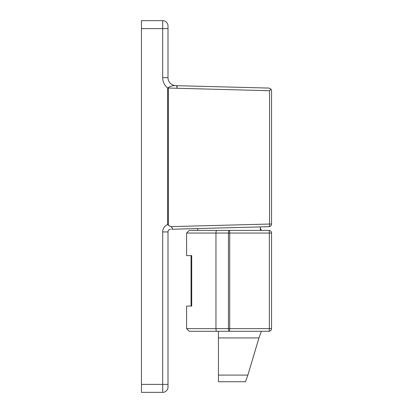 <?xml version="1.0" encoding="UTF-8"?>
<svg xmlns="http://www.w3.org/2000/svg" width="413" height="413" viewBox="0 0 413 413"><rect width="100%" height="100%" fill="white"/><g stroke="black" fill="none" stroke-linecap="round" stroke-linejoin="round"><path stroke-width="0.62" d="M162.691 231.925L168.003 231.925A2.654 2.654 0 0 1 170.59 229.272A2.654 2.654 0 0 0 168.003 231.925L168.003 387.038L168.003 384.384L162.691 384.384L162.691 231.925A7.966 7.966 0 0 1 167.668 224.543L167.668 88.026C170.311 86.116 173.207 85.331 176.356 85.682L268.961 88.072L271.005 89.115L271.548 90.726L271.548 224.042A2.654 2.654 0 0 1 268.961 226.696L171.772 229.241C172.815 228.704 172.489 227.831 170.801 226.629L269.55 224.042A2.654 0.661 88.5 0 1 268.961 226.696M141.452 384.384L162.691 384.384L162.691 392.35A5.312 5.312 0 0 0 168.003 387.038A5.312 5.312 0 0 1 162.691 392.35L141.452 392.35L141.452 20.65L162.691 20.65A5.312 5.312 0 0 1 168.003 25.962L168.003 77.665A7.966 7.966 0 0 0 175.757 85.63L176.315 85.646M197.605 228.565L197.744 230.397L196.278 230.397L261.857 230.397M271.005 89.115L269.55 90.726L168.328 88.026L168.328 225.297L170.801 226.629M168.328 225.297L167.668 224.543M176.552 85.651A2.654 1.177 91.5 0 0 176.356 85.682A2.654 0.656 -95 0 1 177.141 88.305A2.654 0.661 -88.5 0 0 176.552 85.651M141.452 28.616L162.691 28.616L162.691 77.665A13.273 13.273 0 0 0 167.668 88.026L168.328 88.026M186.588 255.616L191.699 255.616L191.699 306.064L186.588 306.064L191.059 306.064L191.059 255.616L186.588 255.616L186.588 233.051L189.242 230.397L268.894 230.397A2.654 0.459 90 0 1 269.353 233.051L229.721 233.051A2.654 0.459 -90 0 0 229.256 230.397A2.654 0.821 90 0 0 228.441 233.051L186.588 233.051M216.773 230.397A2.654 0.821 90 0 0 215.958 233.051L215.958 328.629L186.588 328.629L186.588 306.064M218.446 331.283L218.446 381.731L245.492 381.731L247.877 375.092L258.972 337.922L261.362 331.283M260.35 228.1L261.362 230.397M261.857 331.283L189.242 331.283L186.588 328.629M268.894 331.283L229.256 331.283A2.654 0.821 90 0 1 228.441 328.629L228.441 233.051L229.721 233.051L229.721 328.629L269.353 328.629L269.353 233.051L271.548 233.051L271.548 328.629L269.353 328.629A2.654 0.459 -90 0 1 268.894 331.283A2.654 2.654 0 0 0 271.548 328.629A2.654 2.654 0 0 1 268.894 331.283M271.548 233.051A2.654 2.654 0 0 0 268.894 230.397A2.654 2.654 0 0 1 271.548 233.051M260.329 226.923L260.391 230.397M271.548 224.042L269.55 224.042L269.55 90.726M162.691 77.665L168.003 77.665A7.966 7.966 0 0 0 175.757 85.63M168.003 28.616L162.691 28.616L162.691 20.65M218.446 375.092L247.877 375.092M218.446 337.922L258.972 337.922M216.773 331.283A2.654 0.821 90 0 1 215.958 328.629L229.721 328.629A2.654 0.459 90 0 1 229.256 331.283"/></g></svg>
